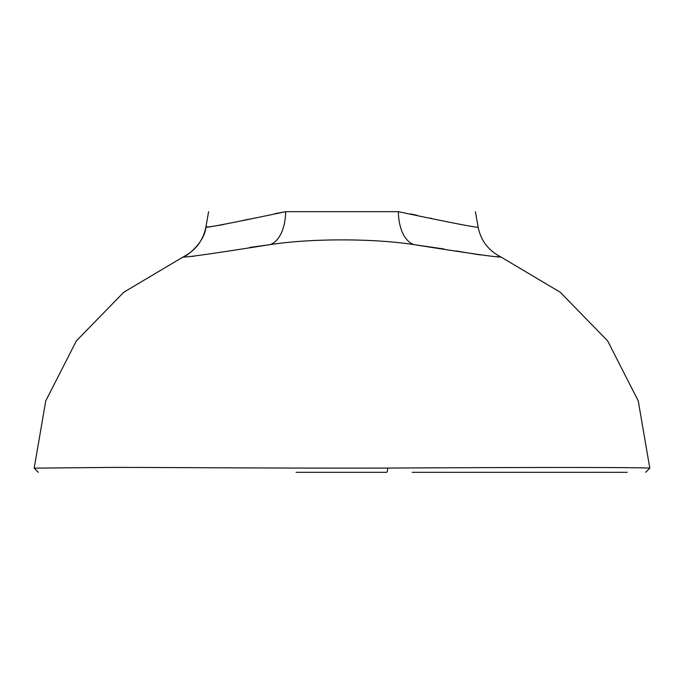 <?xml version="1.0" encoding="UTF-8"?>
<svg xmlns="http://www.w3.org/2000/svg" width="684" height="684" viewBox="0 0 684 684"><rect width="100%" height="100%" fill="white"/><g stroke="black" fill="none" stroke-linecap="round" stroke-linejoin="round"><path stroke-width="1.03" d="M627.219 472.319L412.196 472.319M210.193 226.703L205.901 227.002C203.174 240.52 195.684 250.447 183.432 256.782L123.778 292.23L76.36 340.897L45.751 400.901L34.2 468.138L109.782 467.437C158.508 467.3 263.263 468.335 387.631 468.07C591.25 466.958 645.85 467.659 649.8 468.138L638.249 400.901L607.64 340.897L560.222 292.23L500.568 256.782C503.219 258.201 474.328 254.149 413.906 244.624C373.165 238.271 310.416 238.331 270.094 244.624C209.706 254.14 180.815 258.201 183.432 256.782C186.8 256.611 204.807 242.196 205.901 227.002L208.603 211.681M274.925 213.682L285.638 211.681C230.431 223.317 203.858 228.422 205.901 227.002C203.704 228.447 230.277 223.343 285.638 211.681L398.362 211.681C453.697 223.343 480.271 228.447 478.099 227.002C480.271 228.447 453.689 223.343 398.362 211.681A41.049 23.136 97.6 0 0 413.906 244.624L444.036 248.976M431.527 218.367L430.339 218.111M417.009 215.272L410.135 213.887M387.631 468.07A4.104 1.026 90 0 1 386.605 472.319L296.078 472.319M188.288 256.714L194.171 256.184M249.805 247.446L270.094 244.624A41.049 23.136 -97.6 0 0 285.638 211.681M455.929 250.925L467.907 252.935M469.557 253.208L480.484 254.935M495.455 256.697L500.568 256.782C488.316 250.447 480.826 240.52 478.099 227.002L475.397 211.681M248.54 219.231L243.495 220.342M223.608 224.549L210.621 226.661M649.8 468.138L645.696 472.319M34.2 468.138L38.304 472.319"/></g></svg>
